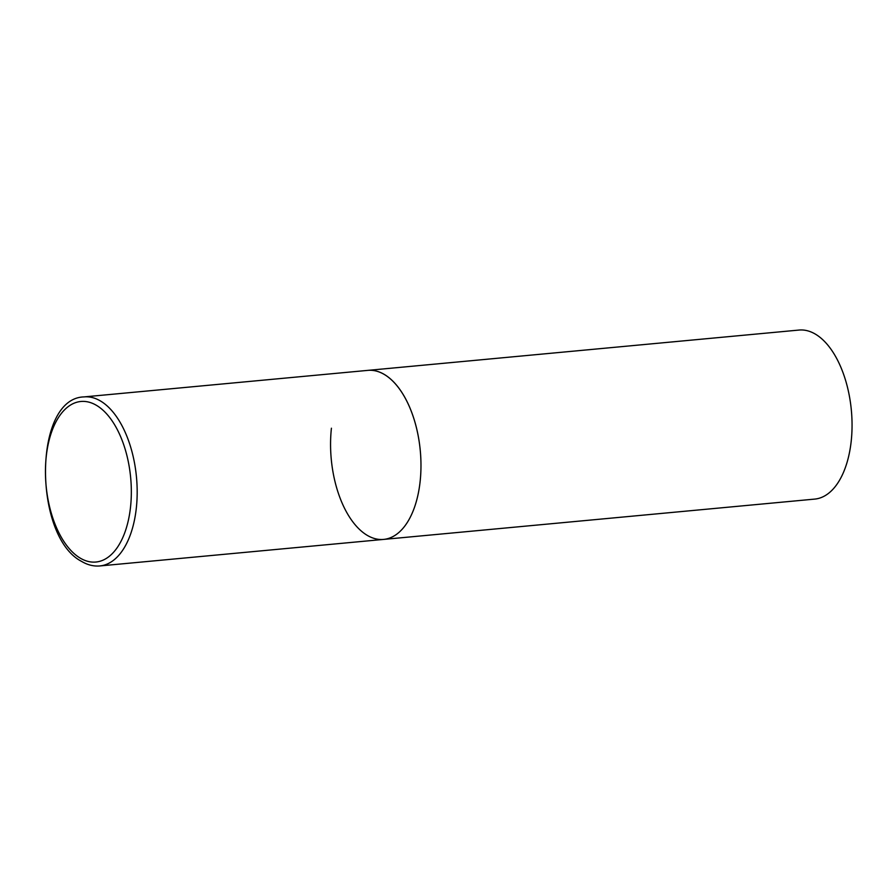 <?xml version="1.0" encoding="UTF-8"?>
<svg xmlns="http://www.w3.org/2000/svg" width="896" height="896" viewBox="0 0 896 896"><rect width="100%" height="100%" fill="white"/><g stroke="black" fill="none" stroke-linecap="round" stroke-linejoin="round"><path stroke-width="1.34" d="M383.678 539.403L814.755 499.094A84.885 44.699 84.7 0 0 851.2 441.258A84.885 44.699 84.7 0 0 798.952 330.064L84.078 396.906A84.885 44.699 -95.3 0 1 100.699 401.117A84.885 44.699 -95.3 0 1 137.178 492.867A84.885 44.699 -95.3 0 1 99.882 565.936L383.678 539.403A84.885 44.699 -95.3 0 0 420.974 466.334A84.885 44.699 -95.3 0 0 384.496 374.584A84.885 44.699 -95.3 0 0 367.875 370.373A84.885 44.699 84.7 0 1 420.123 481.566A84.885 44.699 84.7 0 1 383.678 539.403A84.885 44.699 84.7 0 1 331.419 428.21M80.102 558.04A80.64 42.459 -95.3 0 0 130.525 507.102A80.64 42.459 -95.3 0 0 96.678 405.474A80.64 42.459 -95.3 0 0 46.256 456.411A80.64 42.459 -95.3 0 0 80.102 558.04M99.882 565.936C93.598 566.474 87.483 564.939 81.502 561.344C33.208 536.502 32.984 397.992 84.078 396.906"/></g></svg>
